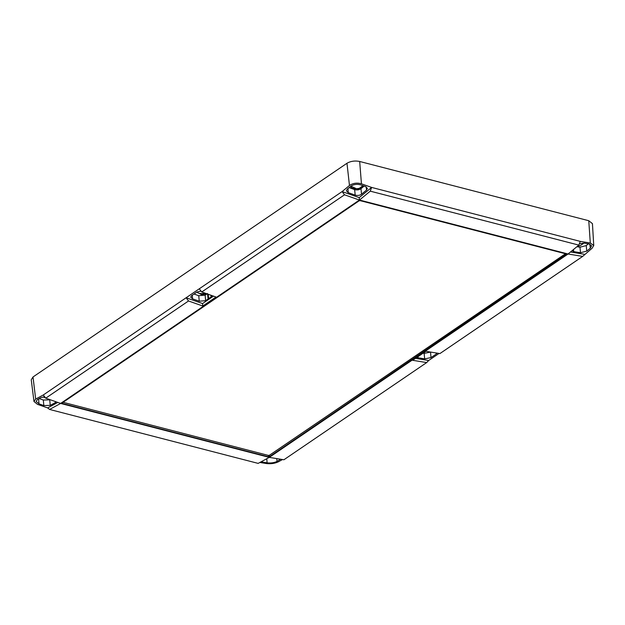 <?xml version="1.0" encoding="UTF-8"?>
<svg xmlns="http://www.w3.org/2000/svg" width="625" height="625" viewBox="0 0 625 625"><rect width="100%" height="100%" fill="white"/><g stroke="black" fill="none" stroke-linecap="round" stroke-linejoin="round"><path stroke-width="0.94" d="M39.188 398.578L43.305 400.023L49.727 399.844L50.25 405.367L43.836 405.547L38.992 403.844L36.094 401.367L37.5 399.484L41.109 397.531L44.734 396.859M361 188.672L361.531 194.219L366.555 190.07L367.406 188.375L365.531 186.586L360.695 184.875C356.961 183.867 353.648 184.328 350.75 186.266L347.242 189.164L346.375 190.797L348.242 192.656L355.18 195.109L354.648 189.57C357.039 190.219 359.156 189.922 361 188.672L364.141 186.086M579.359 243.766L584.047 243.094L588.797 243.867L591.648 245.836L590.289 248.219L586.766 251.109L580.492 252.727L579.961 247.203L576.906 246.703M262.289 461.148L262.344 462.063L267.094 462.836C270.781 463.25 274.094 462.781 277.039 461.438L280.609 459.219M211.977 295.594L211.094 296.969L208.102 299L207.508 293.531M196.828 292.117L201.484 294.562L206.953 293.82M584.062 243.102L580.102 245.695L577.422 246.281M35.672 399.086L33.977 401.461L31.25 379.773L33.016 376.969L35.672 399.086L43.273 394.984L186.109 297.766L202.562 303.57L202.797 306.016L188.523 300.977L45.75 398.164L43.273 394.984M33.977 401.461L37.461 404.336L47.672 407.922L49.586 409.445L60.648 403.445L269.289 457.375L568.062 254.016L582.68 256.398L592.086 248.25L593.75 245.477L590.305 243L588.758 220.719L592.438 223.633L593.75 245.477M57.812 402.422L47.672 407.922M56.219 401.859L55.422 402.57L55.297 401.531M50.25 405.367L55.422 402.57M45.68 398.07L43.258 396.922M33.016 376.969L346.977 163.266C350.68 161.141 354.922 160.547 359.68 161.477L361.438 183.812L371.617 187.422L580.273 241.391L590.305 243M361.438 183.812C356.93 182.562 352.945 183.125 349.469 185.5L346.977 163.266M580.273 241.391L578.844 245.109L370.273 191.164L359.445 200.062L344.516 194.805L201.742 291.984L199.273 288.805L342.102 191.586L349.469 185.5M344.516 194.805L342.102 191.586L359.211 197.625L371.617 187.422L370.273 191.164M361.531 194.219C359.688 195.461 357.57 195.758 355.18 195.109M350.883 186.172L357.891 189.367L363.008 185.688M584.664 254.32L570.453 252.008M573.523 249.492L573.664 251.617L580.492 252.727M573.664 251.617L571.977 250.758M259.867 462.469L266.32 463.523C270.758 464.039 274.75 463.477 278.289 461.836L282.523 459.531M262.344 462.063L261.203 461.742M359.68 161.477L588.758 220.719M359.406 200.055L60.641 403.414L45.75 398.164M202.797 306.016L216.016 297.016L201.742 291.984M582.68 256.398L439.906 353.578L425.883 351.297L412.664 360.297L426.688 362.578L428.672 360.5L439.047 353.438M269.289 457.375L283.914 459.758L426.688 362.578M199.273 288.805L186.109 297.766L188.523 300.977M578.844 245.109L568.047 253.992L359.469 200.047M428.672 360.5L415.508 358.359M49.586 409.445L258.156 463.391L269.227 457.391M566.422 253.992L566.578 254.453L566.422 253.992L360.203 200.656L359.141 200.805L62.117 402.977L62.273 403.445L268.5 456.773L268.367 455.406L269.422 455.258L565.477 253.75M269.422 455.258L269.555 456.625L566.523 254.023M269.555 456.625L268.5 456.773M62.242 402.898L62.273 403.445L62.117 402.977M63.094 402.312L268.367 455.406M359.445 200.062L359.211 197.625M437.18 353.133L436.391 353.93L436.281 352.992M430.539 352.055L430.984 357.609L436.391 353.93M430.984 357.609L424.664 358.867L424.133 353.367L423.094 353.203M417.984 356.68L418.055 357.797L424.664 358.867M418.055 357.797L416.875 357.43M213.5 296.133L202.562 303.57M208.102 299L205.648 300.672L199.258 301.211L192.547 298.836L190.695 297.109L191.578 295.688L196.992 292.008L201.023 291.055M208.164 294.25L208.641 298.633M424.133 353.367L430.461 352.117M199.258 301.211L198.734 295.695L194.023 294.031M207.039 293.852L205.125 295.156L205.648 300.672M198.734 295.695L205.125 295.156M269.992 457.492L268.984 457.516M579.961 247.203L586.242 245.586L586.766 251.109M588.414 243.805L586.242 245.586M349.117 187.617L354.648 189.57M38.594 398.898L38.992 403.844M276.742 458.594L277.055 461.438M205.188 293.195A6.078 2.711 -5.3 0 1 196.953 292.031M580.102 245.695A6.078 2.711 -5.3 0 1 577.797 245.977M350.875 186.508A6.078 2.711 174.7 0 0 355.133 188.695A6.078 2.711 174.7 0 0 361.797 187.219A6.078 2.711 174.7 0 0 362.977 185.68M192.312 295.195L192.547 298.836M211.094 296.969L210.875 295.203M266.766 458.727L267.094 462.836M589.836 244.117L590.281 248.227M366.555 190.07L366.172 186.859M347.969 188.562L348.242 192.656M43.836 405.547L43.305 400.023"/></g></svg>
